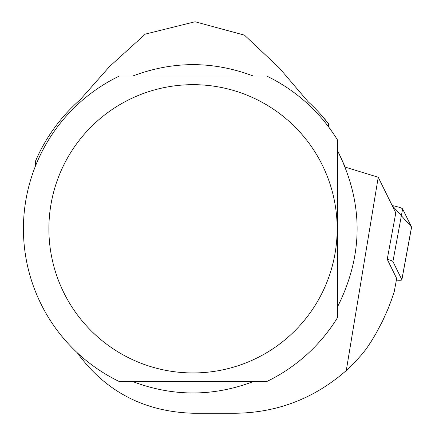<?xml version="1.0" encoding="UTF-8"?>
<svg xmlns="http://www.w3.org/2000/svg" width="435" height="435" viewBox="0 0 435 435"><rect width="100%" height="100%" fill="white"/><g stroke="black" fill="none" stroke-linecap="round" stroke-linejoin="round"><path stroke-width="0.65" d="M396.372 280.091A13.474 1.599 -169.5 0 0 401.869 279.803A13.474 1.599 -169.5 0 0 401.842 279.656L392.919 261.549A13.474 1.599 -169.5 0 0 387.232 259.287L396.676 278.449L394.23 291.7L391.31 300.373L388.02 308.915L382.387 321.438L375.96 333.569L371.234 341.415L366.178 349.044L360.887 355.547L353.824 363.285L346.276 370.555L378.232 177.246L395.796 212.873L387.232 259.287M401.842 279.656L411.548 227.032L392.18 205.543A13.474 1.599 10.5 0 1 402.625 208.925L411.548 227.032A13.474 1.599 10.5 0 1 411.575 227.179A13.474 1.599 10.5 0 1 411.499 227.309M346.276 370.555C314.282 398.487 277.34 412.717 235.465 413.25L193.026 413.25C144.268 411.695 105.759 391.652 77.501 353.111L77.234 352.731M338.903 153.359L345.238 167.132L378.232 177.246M328.365 126.596L328.577 123.834A171.444 171.444 0 0 0 308.127 101.741L279.341 67.996L244.475 35.143L195.059 21.75L145.29 34.115L109.587 66.484L80.203 99.713A171.444 171.444 0 0 0 35.637 160.809L35.219 166.676M266.677 76.033A169.601 169.601 0 0 1 337.462 139.907L337.462 317.702A169.601 169.601 0 0 1 266.677 381.582L119.375 381.582A169.601 169.601 0 0 1 119.375 76.033L266.677 76.033M51.281 202.656A144.137 144.137 0 0 0 241.251 364.639A144.137 144.137 0 0 0 286.545 119.125A144.137 144.137 0 0 0 51.281 202.656M253.295 381.582C213.117 396.763 172.934 396.763 132.757 381.582M132.757 76.033C172.934 60.846 213.117 60.846 253.295 76.033M337.462 150.635C363.665 202.748 363.665 254.861 337.462 306.979M320.089 113.698L328.577 123.834M329.072 124.47L328.615 126.928L329.077 124.475L328.294 123.469M402.625 208.925L392.919 261.549M401.869 279.803L411.575 227.179"/></g></svg>
